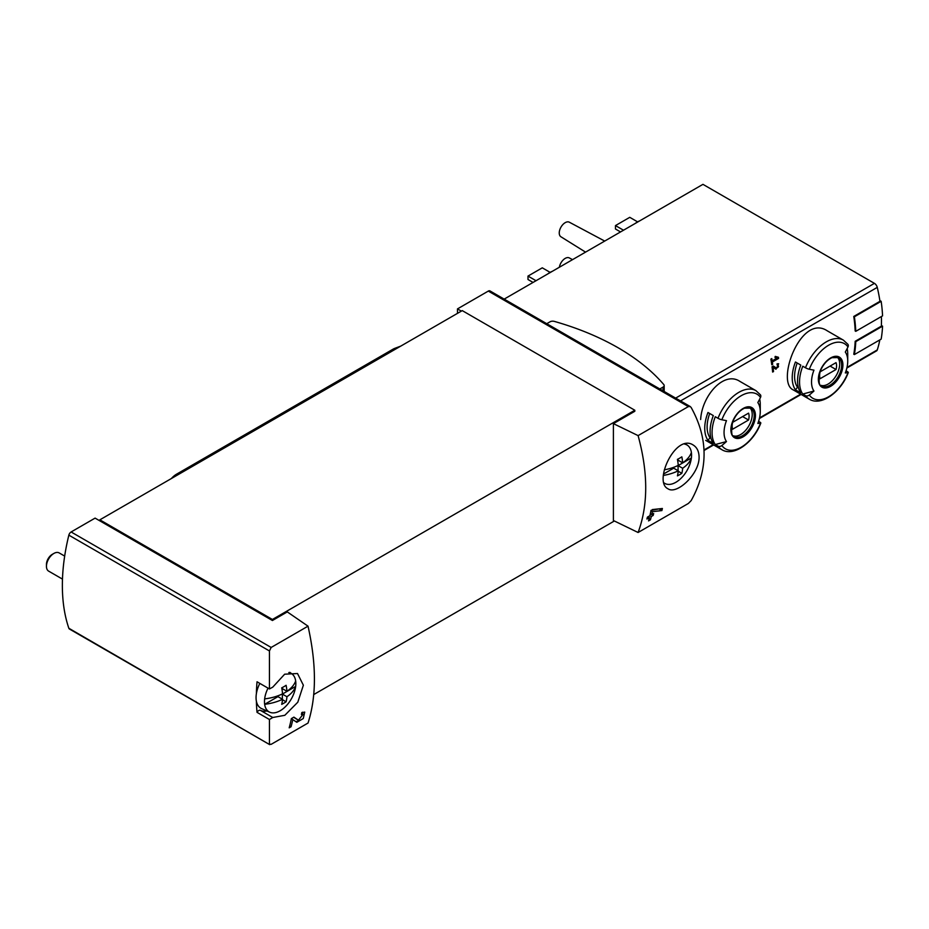 <?xml version="1.0" encoding="UTF-8"?>
<svg xmlns="http://www.w3.org/2000/svg" width="929" height="929" viewBox="0 0 929 929"><rect width="100%" height="100%" fill="white"/><g stroke="black" fill="none" stroke-linecap="round" stroke-linejoin="round"><path stroke-width="1.39" d="M269.445 719.51L272.766 717.502L284.831 715.295L297.803 702.208L303.365 685.219L297.512 673.525L284.657 674.199L272.766 687.135L269.445 688.946L269.445 650.962L271.152 647.455L308.022 626.169C316.545 664.328 316.545 696.622 308.022 723.052L271.152 744.338L269.445 744.083L269.445 719.51L257.031 712.346A181.77 104.954 120 0 1 256.392 701.267M269.724 744.64L68.851 628.271A3.368 1.939 120 0 0 69.431 629.014L269.712 744.652M303.121 714.227L298.476 720.207L293.912 717.13L291.346 718.616A181.77 104.954 60 0 1 289.186 727.825L291.056 726.745A181.77 104.954 -120 0 0 292.798 719.592L296.804 722.309L303.249 718.547L304.735 712.102L301.809 712.566A181.77 104.954 60 0 1 301.414 714.506L303.121 714.227L301.646 713.367M699.084 456.963C698.933 451.343 696.982 447.372 693.231 445.049C675.65 433.123 653.029 481.907 667.986 488.782C676.672 495.087 699.583 474.022 699.084 456.963M638.095 435.608L688.354 406.588L690.27 406.577L691.164 407.494C708.374 438.523 708.374 469.563 691.164 500.603L688.354 503.472L638.095 532.491C648.245 505.109 648.245 472.815 638.095 435.608L613.395 423.636L634.821 411.268L634.821 410.246L462.247 310.611L99.856 519.834L99.856 520.867L95.095 518.115L71.115 531.969A3.368 1.939 120 0 0 68.851 535.15A181.77 104.954 120 0 0 68.851 628.271M652.367 509.568L662.389 508.488A181.77 104.954 -120 0 1 661.878 510.578L652.413 511.67A181.77 104.954 -120 0 1 651.763 514.608L653.644 513.528A181.77 104.954 -120 0 1 653.18 515.421L651.299 516.512A181.77 104.954 -120 0 1 650.416 519.822L648.547 520.902A181.77 104.954 60 0 0 649.429 517.592L646.932 519.032A181.77 104.954 60 0 0 647.397 517.139L649.894 515.688A181.77 104.954 60 0 0 651.008 510.346L659.625 508.802M777.143 358.002L772.162 360.882A126.228 72.88 -120 0 0 771.778 358.594L770.884 359.105A126.228 72.88 60 0 1 771.79 364.783L772.684 364.273A126.228 72.88 -120 0 0 772.347 362.008L778.595 358.408A126.228 72.88 -120 0 0 778.409 357.27L775.239 356.388L774.96 357.398L777.143 358.002L775.088 356.945M726.478 441.554A126.228 99.554 144.9 0 1 721.856 445.525A3.368 2.659 144.9 0 1 718.001 446.117L715.284 444.55L726.478 441.554A25.594 14.783 -60 0 1 726.478 420.651A126.228 26.674 -158.8 0 1 721.856 419.757A3.368 0.708 -158.8 0 1 718.001 418.294A34.083 19.683 -60 0 1 755.916 390.644L739.774 381.32C723.842 370.717 701.918 395.859 700.652 419.502M827.251 330.817C800.786 313.154 775.669 382.133 793.169 389.855L809.31 399.168A34.083 19.683 -60 0 1 805.478 395.615L802.761 394.047A34.083 19.683 -60 0 1 802.761 366.223L805.478 367.791A34.083 19.683 -60 0 1 843.393 340.142L827.251 330.817M855.772 331.328A127.076 73.368 -120 0 0 854.378 316.789L881.156 301.321A127.076 73.368 -120 0 1 882.55 315.872L855.772 331.328L855.179 330.991A126.228 72.88 -120 0 0 853.774 316.441L879.96 301.321A126.228 72.88 -120 0 0 877.266 287.386A4.204 2.427 -120 0 0 874.421 283.357L702.951 184.348L504.168 299.115M846.853 368.035L876.535 350.895A4.204 2.427 -120 0 0 877.266 349.931A126.228 72.88 -120 0 0 879.809 339.886M854.378 354.576A127.076 73.368 -120 0 0 855.772 341.64L882.55 326.172A127.076 73.368 -120 0 1 881.156 339.12L854.378 354.576L853.774 354.228A126.228 72.88 -120 0 0 855.179 341.291L881.354 326.172A126.228 72.88 -120 0 0 881.389 316.545M775.97 369.254L778.665 363.773L777.039 363.866A126.228 72.88 60 0 1 777.178 364.969C779.129 365.933 778.92 366.99 776.551 368.128L773.276 366.038L772.057 366.734A126.228 72.88 60 0 1 772.638 372.053L773.532 371.542A126.228 72.88 -120 0 0 773.091 367.408L775.97 369.254M773.125 366.119L773.683 366.479A1.788 1.034 120 0 0 773.683 366.479A1.788 1.034 120 0 0 773.718 366.502M778.119 364.911L777.178 364.969M99.856 520.867L272.418 620.502L287.293 611.909L308.022 626.169M690.282 406.565L489.989 290.928A3.368 1.939 120 0 0 488.306 291.091L457.486 308.892L457.486 313.352M461.353 311.122L457.486 308.892M613.395 423.636L613.395 520.519L638.095 532.491M313.77 694.544L614.359 520.995M272.418 620.502L272.418 619.469L634.821 410.246M809.31 399.168C821.143 406.635 841.151 391.98 848.293 372.552A3.368 0.708 -158.8 0 0 847.213 371.519L846.052 370.845M847.167 348.538A34.083 19.683 -60 0 1 847.736 354.17L847.736 361.102A25.594 14.783 -60 0 1 845.309 372.947A126.228 26.674 -158.8 0 0 847.98 372.715A31.563 18.22 -60 0 1 809.322 395.022A3.368 2.659 144.9 0 1 805.478 395.615M795.445 389.82L800.798 392.921A34.083 19.683 120 0 1 800.798 365.085L795.445 361.996A34.083 19.683 -60 0 0 795.445 389.82L797.5 387.265L798.441 387.811M843.393 340.142L847.91 344.322A3.368 2.659 144.9 0 1 847.98 346.947A126.228 99.554 144.9 0 1 845.309 352.056A25.594 14.783 -60 0 1 847.736 361.102M802.761 394.047L813.955 391.051A25.594 14.783 -60 0 1 813.955 370.148A126.228 26.674 -158.8 0 1 809.322 369.254A3.368 0.708 -158.8 0 1 805.478 367.791M813.955 391.051A126.228 99.554 144.9 0 1 809.322 395.022M718.001 446.117A34.083 19.683 -60 0 0 721.833 449.671C733.666 457.138 753.674 442.483 760.816 423.055A3.368 0.708 -158.8 0 0 759.748 422.021L758.587 421.348M715.284 444.55A34.083 19.683 -60 0 1 715.284 416.726L718.001 418.294M759.701 399.04A34.083 19.683 -60 0 1 760.259 404.672L760.259 411.605A25.594 14.783 -60 0 1 757.832 423.45A126.228 26.674 -158.8 0 0 760.503 423.218A31.563 18.22 -60 0 1 721.856 445.525M707.968 440.323L713.321 443.423A34.083 19.683 120 0 1 713.321 415.588L707.968 412.499A34.083 19.683 -60 0 0 707.968 440.323L710.023 437.768L710.975 438.314M755.916 390.644L760.433 394.825A3.368 2.659 144.9 0 1 760.503 397.449A126.228 99.554 144.9 0 1 757.832 402.559A25.594 14.783 -60 0 1 760.259 411.605M635.204 223.459A20.45 11.81 -60 0 1 639.779 220.823M547.727 273.962A20.45 11.81 -60 0 1 552.302 271.326M559.363 267.25A8.419 4.854 -60 0 1 563.427 259.725A8.419 4.854 -60 0 1 569.314 257.925L572.543 259.644M585.56 252.131L560.907 236.767A8.419 4.854 -60 0 1 560.988 227.106A8.419 4.854 -60 0 1 569.314 222.194L604.709 241.075M536.033 280.721L527.997 276.087L527.997 279.513L533.06 282.439M527.997 276.087L542.281 267.831L550.131 272.371M623.51 230.218L615.474 225.584L615.474 229.01L620.537 231.936M615.474 225.584L629.757 217.328L637.608 221.868M749.761 407.645A16.408 9.476 -60 0 1 752.223 414.462A16.408 9.476 -60 0 1 745.708 430.266A16.408 9.476 -60 0 1 733.48 435.852M732.679 422.312A11.996 6.921 120 0 0 732.679 429.186L748.553 420.013A11.996 6.921 -60 0 0 748.553 413.15L732.679 422.312M837.238 357.142A16.408 9.476 -60 0 1 839.7 363.959A16.408 9.476 -60 0 1 833.185 379.764A16.408 9.476 -60 0 1 820.957 385.349M820.156 371.809A11.996 6.921 120 0 0 820.156 378.684L836.03 369.51A11.996 6.921 -60 0 0 836.03 362.647L820.156 371.809M709.71 413.51A30.715 17.732 120 0 0 710.023 437.768M742.608 416.587L748.553 420.013M797.187 363.007A30.715 17.732 120 0 0 797.5 387.265M830.085 366.084L836.03 369.51M855.772 341.64L855.179 341.291M882.55 326.172L881.389 325.51M854.378 316.789L853.774 316.441M881.156 301.321L879.844 300.566M272.418 619.469L99.856 519.834M257.066 681.805A3.368 1.939 120 0 1 257.054 681.793A3.368 1.939 120 0 0 257.054 681.793L269.456 688.958L257.031 681.781A181.77 104.954 120 0 0 256.392 693.603M546.751 323.698L550.014 321.817A3.786 2.183 180 0 1 554.369 321.399A241.099 139.199 180 0 1 663.794 384.571A3.786 2.183 180 0 1 664.177 385.547A3.786 2.183 180 0 1 663.074 387.091L659.811 388.972M272.766 717.502L260.341 710.337A25.246 14.574 120 0 0 266.937 710.964M260.341 710.337A3.368 1.939 120 0 0 257.031 712.346M772.162 360.882L771.082 360.255M772.684 364.273L771.627 363.657M772.347 362.008L771.267 361.393M778.595 358.408L776.737 356.806M773.578 367.721A3.054 1.765 120 0 0 774.925 367.199M773.532 371.542L772.533 370.961M773.091 367.408L772.069 366.816M649.429 517.592L648.012 516.779M650.416 519.822L649.057 519.032M651.299 516.512L649.894 515.688M649.011 517.348L649.011 516.199M653.18 515.421L650.881 514.097L650.161 514.515M651.763 514.608L650.323 513.772M652.413 511.67L650.927 510.811M661.878 510.578L659.625 509.289M295.515 721.427A6.41 3.704 120 0 0 298.871 720.312M302.529 713.878A6.41 3.704 120 0 0 302.529 712.206M298.43 720.184L296.119 718.849A3.751 2.172 120 0 0 296.188 718.883A3.751 2.172 120 0 0 296.246 718.918M296.119 718.849L293.68 717.258M291.056 726.745L289.685 725.955M292.798 719.592L291.323 718.744M264.649 698.887A39.784 22.97 0 0 0 282.532 693.847A39.796 22.981 -120 0 0 281.708 687.843A38.623 22.296 0 0 0 286.109 685.3A39.796 22.981 60 0 1 286.933 691.304A39.784 22.97 0 0 0 295.666 680.98A22.18 12.809 -60 0 1 295.666 686.403A39.784 22.97 180 0 1 286.933 696.727A39.796 22.981 60 0 1 286.109 701.79A38.623 22.296 180 0 1 281.708 704.333A39.796 22.981 -120 0 0 282.532 699.27A39.784 22.97 180 0 1 264.649 704.31A22.18 12.809 -60 0 1 264.649 698.887A22.18 12.809 -60 0 1 268.04 688.134M286.933 696.727L282.358 694.091L295.666 686.403A22.18 12.809 -60 0 1 280.152 710.766A22.18 12.809 -60 0 1 269.77 712.218A22.18 12.809 -60 0 1 264.649 704.31L277.957 696.634L282.532 699.27M288.803 672.538A22.18 12.809 -60 0 1 291.915 673.862A22.18 12.809 -60 0 1 295.666 680.98M269.77 712.218L261.583 708.595A23.144 13.366 -60 0 1 259.818 683.396M62.475 579.115L48.633 571.126A10.521 6.073 -60 0 1 46.45 566.307A10.521 6.073 -60 0 1 53.894 553.429A10.521 6.073 -60 0 1 59.142 552.906L64.67 556.088M46.45 566.307L46.45 564.414A8.198 4.738 -60 0 1 52.245 554.369L53.894 553.429M282.358 694.091L282.358 699.177M282.358 687.518L282.358 688.656L286.933 691.304M286.109 701.79L282.497 699.7M664.316 469.83A39.784 22.97 0 0 0 678.251 465.383A39.796 22.981 -120 0 0 677.427 459.367A38.623 22.296 0 0 0 681.828 456.836A39.796 22.981 60 0 1 682.652 462.839A39.784 22.97 0 0 0 691.385 452.516A22.18 12.809 -60 0 1 691.385 457.939A39.784 22.97 180 0 1 682.652 468.262A39.796 22.981 60 0 1 681.828 473.325A38.623 22.296 180 0 1 677.427 475.869A39.796 22.981 -120 0 0 678.251 470.806A39.784 22.97 180 0 1 663.457 475.404M682.652 468.262L678.077 465.626L691.385 457.939A22.18 12.809 -60 0 1 675.871 482.29A22.18 12.809 -60 0 1 665.489 483.754A22.18 12.809 -60 0 1 664.003 482.883M684.557 444.074A22.18 12.809 -60 0 1 687.634 445.397A22.18 12.809 -60 0 1 691.385 452.516M678.251 470.806L673.676 468.17L663.596 473.987M678.077 465.626L678.077 470.713M678.077 459.042L678.077 460.192L682.652 462.839M681.828 473.325L678.216 471.235M400.724 346.122L394.999 348.27A16.827 9.72 120 0 0 392.932 349.246L176.568 474.173A16.827 9.72 120 0 0 171.551 478.342L171.377 478.54M680.562 400.945L877.266 287.386M704.043 449.938L713.17 444.677M759.527 417.911L800.647 394.175M847.004 367.408L877.266 349.931M271.152 647.455L71.115 531.969M688.354 406.588L488.306 291.091M842.917 365.039A17.372 10.022 -60 0 1 824.499 387.962A17.372 10.022 -60 0 1 824.499 363.402A17.372 10.022 -60 0 1 842.917 365.039M809.322 369.254A31.563 18.22 -60 0 1 847.98 346.947M755.44 415.542A17.372 10.022 -60 0 1 737.022 438.465A17.372 10.022 -60 0 1 737.022 413.904A17.372 10.022 -60 0 1 755.44 415.542M721.856 419.757A31.563 18.22 -60 0 1 760.503 397.449M675.65 398.111L874.421 283.357M754.174 415.6A16.408 9.476 -60 0 1 747.009 432.113A16.408 9.476 -60 0 1 734.363 436.502C731.587 436.978 730.972 432.287 732.505 422.428C735.292 415.414 739.275 410.676 744.489 408.191L750.783 408.086A16.408 9.476 -60 0 1 754.174 415.6M841.651 365.097A16.408 9.476 -60 0 1 834.486 381.61A16.408 9.476 -60 0 1 821.84 385.999C819.064 386.476 818.449 381.784 819.982 371.925C822.757 364.911 826.752 360.173 831.966 357.688L838.248 357.584A16.408 9.476 -60 0 1 841.651 365.097M269.445 650.962L68.851 535.15M663.074 387.091L663.074 390.854M396.009 348.851L394.999 348.27M394.128 349.943L392.932 349.246M177.753 474.858L176.568 474.173M721.833 449.671L705.692 440.358M704.066 450.472L713.635 444.945M759.376 418.538L801.112 394.442M664.177 385.547L664.177 391.492M778.13 364.911L777.097 364.319M298.476 720.207L296.188 718.883M291.915 673.862L289.802 672.317M687.634 445.397L685.544 443.876M665.489 483.754L664.072 483.126"/></g></svg>
